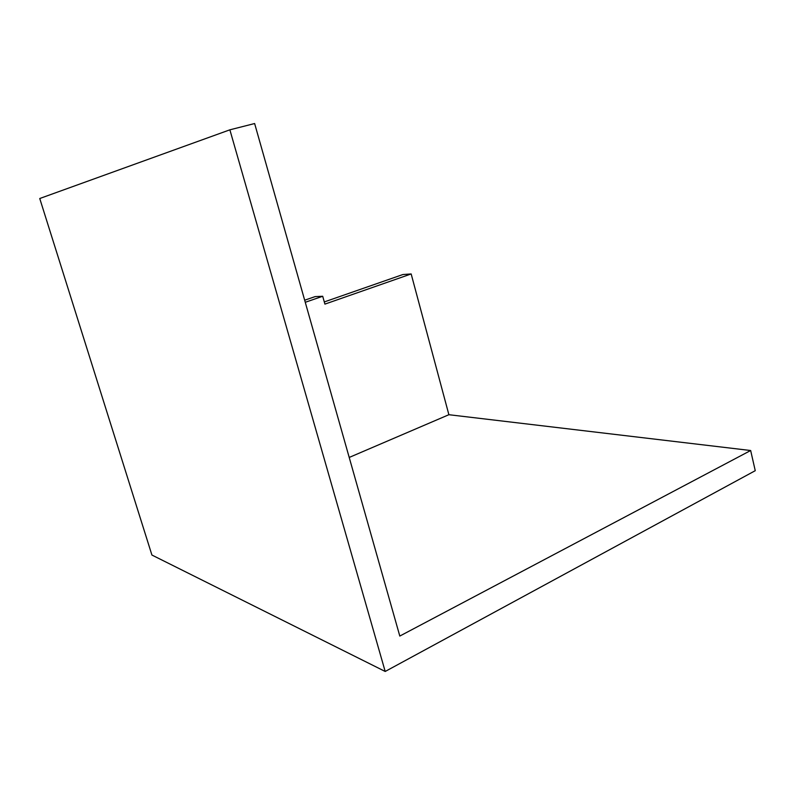 <?xml version="1.0" encoding="UTF-8"?>
<svg xmlns="http://www.w3.org/2000/svg" width="795" height="795" viewBox="0 0 795 795"><rect width="100%" height="100%" fill="white"/><g stroke="black" fill="none" stroke-linecap="round" stroke-linejoin="round"><path stroke-width="1.19" d="M385.197 671.467L755.25 470.69L750.659 450.517L399.805 636.06L254.629 123.533L229.874 129.823L39.75 198.511L151.915 555.039L385.197 671.467L229.874 129.823M750.659 450.517L448.887 414.712L411.164 273.947L324.907 304.117L322.71 296.267L315.138 296.605L304.674 300.212M411.164 273.947L402.896 274.533L324.3 301.931M322.71 296.267L305.26 302.289M448.887 414.712L349.214 457.443"/></g></svg>
